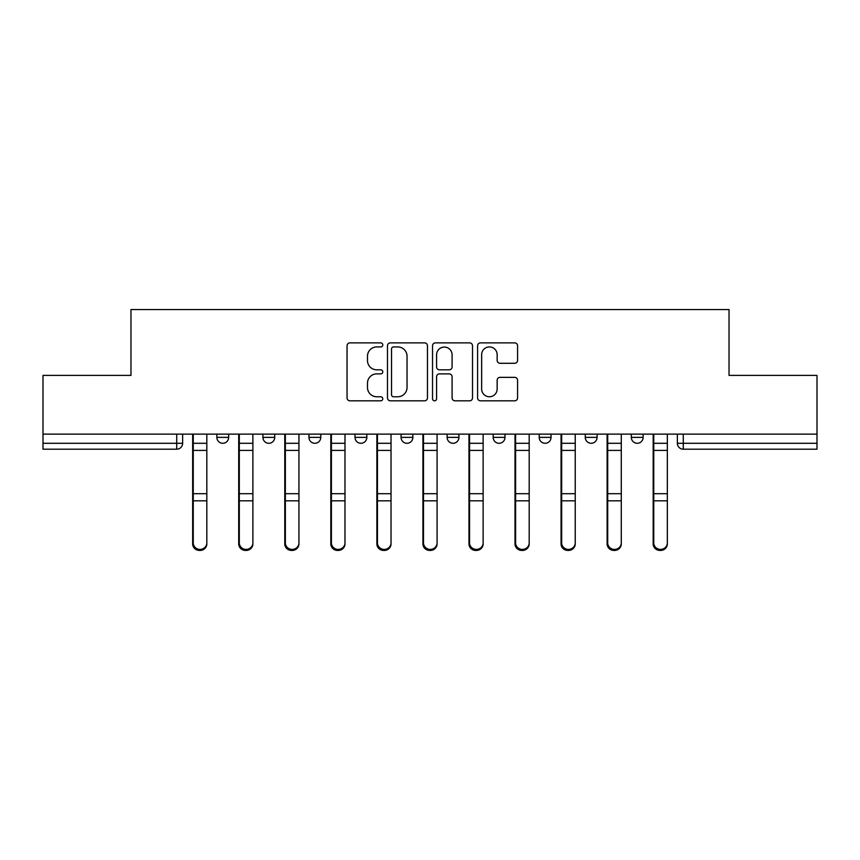 <?xml version="1.0" encoding="UTF-8"?>
<svg xmlns="http://www.w3.org/2000/svg" width="860" height="860" viewBox="0 0 860 860"><rect width="100%" height="100%" fill="white"/><g stroke="black" fill="none" stroke-linecap="round" stroke-linejoin="round"><path stroke-width="1.29" d="M382.775 344.903A2.032 2.032 0 0 0 380.743 342.871L349.956 342.871A2.902 2.902 0 0 0 347.053 345.774L347.053 397.922A2.902 2.902 0 0 0 349.956 400.825L380.743 400.825A2.032 2.032 0 0 0 382.775 398.793A2.032 2.032 0 0 0 380.743 396.761L376.755 396.761A9.277 9.277 0 0 1 367.489 387.494L367.489 383.151A9.277 9.277 0 0 1 376.755 373.874L380.743 373.874A2.032 2.032 0 0 0 382.775 371.842A2.032 2.032 0 0 0 380.743 369.821L376.755 369.821A9.277 9.277 0 0 1 367.489 360.544L367.489 356.201A9.277 9.277 0 0 1 376.755 346.924L380.743 346.924A2.032 2.032 0 0 0 382.775 344.903M585.273 434.128L585.273 437.375L597.076 437.375A5.902 5.902 0 0 1 591.175 443.287A5.902 5.902 0 0 1 585.273 437.375L585.273 434.128M493.167 434.128L493.167 437.375L504.981 437.375A5.902 5.902 0 0 1 499.079 443.287A5.902 5.902 0 0 1 493.167 437.375L493.167 434.128M447.125 434.128L447.125 437.375L458.928 437.375A5.902 5.902 0 0 1 453.026 443.287A5.902 5.902 0 0 1 447.125 437.375L447.125 434.128M355.019 434.128L355.019 437.375L366.833 437.375A5.902 5.902 0 0 1 360.921 443.287A5.902 5.902 0 0 1 355.019 437.375L355.019 434.128M514.678 363.296A2.902 2.902 0 0 0 517.58 360.404L517.58 345.774A2.902 2.902 0 0 0 514.678 342.871L480.493 342.871A2.902 2.902 0 0 0 477.59 345.774L477.59 397.922A2.902 2.902 0 0 0 480.493 400.825L514.678 400.825A2.902 2.902 0 0 0 517.58 397.922L517.58 380.249A2.902 2.902 0 0 0 514.678 377.357L500.047 377.357A2.902 2.902 0 0 0 497.155 380.249L497.155 389.01A7.751 7.751 0 0 1 489.404 396.761A7.751 7.751 0 0 1 481.654 389.01L481.654 354.675A7.751 7.751 0 0 1 489.404 346.924A7.751 7.751 0 0 1 497.155 354.675L497.155 360.404A2.902 2.902 0 0 0 500.047 363.296L514.678 363.296M43 434.128L43 375.39L130.967 375.39L130.967 309.557L729.033 309.557L729.033 375.39L817 375.39L817 434.128L43 434.128L43 443.287L182.632 443.287L182.632 434.128L182.632 443.287A5.902 5.902 0 0 1 176.719 449.189L43 449.189L43 443.287M427.463 345.774A2.902 2.902 0 0 0 424.571 342.871L390.375 342.871A2.902 2.902 0 0 0 387.484 345.774L387.484 397.922A2.902 2.902 0 0 0 390.375 400.825L424.571 400.825A2.902 2.902 0 0 0 427.463 397.922L427.463 345.774M435.429 342.871L469.625 342.871A2.902 2.902 0 0 1 472.516 345.774L472.516 397.922A2.902 2.902 0 0 1 469.625 400.825L454.994 400.825A2.902 2.902 0 0 1 452.091 397.922L452.091 376.777A2.902 2.902 0 0 0 449.2 373.874L439.492 373.874A2.902 2.902 0 0 0 436.59 376.777L436.59 398.793A2.032 2.032 0 0 1 434.569 400.825A2.032 2.032 0 0 1 432.537 398.793L432.537 345.774A2.902 2.902 0 0 1 435.429 342.871M677.368 434.128L677.368 443.287L817 443.287L817 449.189L683.281 449.189A5.902 5.902 0 0 1 677.368 443.287L677.368 434.128M817 434.128L817 443.287M643.13 434.128L643.13 437.375A5.902 5.902 0 0 1 637.228 443.287A5.902 5.902 0 0 1 631.326 437.375L643.13 437.375L643.13 434.128M631.326 434.128L631.326 437.375M597.076 434.128L597.076 437.375M551.034 434.128L551.034 437.375A5.902 5.902 0 0 1 545.122 443.287A5.902 5.902 0 0 1 539.22 437.375L551.034 437.375L551.034 434.128M539.22 434.128L539.22 437.375M504.981 434.128L504.981 437.375L504.981 434.128M458.928 437.375L458.928 434.128L458.928 437.375A5.902 5.902 0 0 1 453.026 443.287M412.875 434.128L412.875 437.375A5.902 5.902 0 0 1 406.973 443.287A5.902 5.902 0 0 1 401.072 437.375A5.902 5.902 0 0 0 406.973 443.287A5.902 5.902 0 0 0 412.875 437.375L412.875 434.128M401.072 434.128L401.072 437.375L412.875 437.375M366.833 434.128L366.833 437.375M320.78 434.128L320.78 437.375A5.902 5.902 0 0 1 314.878 443.287A5.902 5.902 0 0 1 308.966 437.375A5.902 5.902 0 0 0 314.878 443.287A5.902 5.902 0 0 0 320.78 437.375L308.966 437.375L308.966 434.128M262.923 434.128L262.923 437.375L274.727 437.375L274.727 434.128L274.727 437.375A5.902 5.902 0 0 1 268.825 443.287A5.902 5.902 0 0 1 262.923 437.375A5.902 5.902 0 0 0 268.825 443.287M216.87 434.128L216.87 437.375L228.674 437.375L228.674 434.128L228.674 437.375A5.902 5.902 0 0 1 222.772 443.287A5.902 5.902 0 0 1 216.87 437.375A5.902 5.902 0 0 0 222.772 443.287M176.719 434.128L176.719 449.189A5.902 5.902 0 0 0 182.632 443.287M393.568 346.924A2.032 2.032 0 0 0 391.536 348.956L391.536 394.74A2.032 2.032 0 0 0 393.568 396.761L397.761 396.761A9.277 9.277 0 0 0 407.038 387.494L407.038 356.201A9.277 9.277 0 0 0 397.761 346.924L393.568 346.924M452.091 354.825A7.751 7.751 0 0 0 444.34 347.075A7.751 7.751 0 0 0 436.59 354.825L436.59 366.919A2.902 2.902 0 0 0 439.492 369.821L449.2 369.821A2.902 2.902 0 0 0 452.091 366.919L452.091 354.825M192.661 434.128L192.661 543.896A6.794 6.547 180 0 0 199.746 550.432M206.83 542.875L206.83 543.896A6.794 6.547 180 0 1 200.047 550.443A6.794 6.547 180 0 1 193.253 543.896L193.253 542.875A6.794 6.547 0 0 0 200.047 549.411A6.794 6.547 0 0 0 206.83 542.875L206.83 500.81L193.253 500.81L193.253 542.875M193.253 434.128L193.253 500.81M206.83 434.128L206.83 500.81M238.714 434.128L238.714 543.896A6.794 6.547 180 0 0 245.799 550.432M284.767 434.128L284.767 543.896A6.794 6.547 180 0 0 291.852 550.432M252.883 542.875L252.883 543.896A6.794 6.547 180 0 1 246.089 550.443A6.794 6.547 180 0 1 239.306 543.896L239.306 542.875A6.794 6.547 0 0 0 246.089 549.411A6.794 6.547 0 0 0 252.883 542.875L252.883 500.81L239.306 500.81L239.306 542.875M239.306 434.128L239.306 500.81M252.883 434.128L252.883 500.81M298.936 542.875L298.936 543.896A6.794 6.547 180 0 1 292.142 550.443A6.794 6.547 180 0 1 285.359 543.896L285.359 542.875A6.794 6.547 0 0 0 292.142 549.411A6.794 6.547 0 0 0 298.936 542.875L298.936 500.81L285.359 500.81L285.359 542.875M285.359 434.128L285.359 500.81M298.936 434.128L298.936 500.81M330.81 434.128L330.81 543.896A6.794 6.547 180 0 0 337.894 550.432M376.863 434.128L376.863 543.896A6.794 6.547 180 0 0 383.947 550.432M422.916 434.128L422.916 543.896A6.794 6.547 180 0 0 430 550.432M344.989 542.875L344.989 543.896A6.794 6.547 180 0 1 338.195 550.443A6.794 6.547 180 0 1 331.401 543.896L331.401 542.875A6.794 6.547 0 0 0 338.195 549.411A6.794 6.547 0 0 0 344.989 542.875L344.989 500.81L331.401 500.81L331.401 542.875M331.401 434.128L331.401 500.81M344.989 434.128L344.989 500.81M391.031 542.875L391.031 543.896A6.794 6.547 180 0 1 384.248 550.443A6.794 6.547 180 0 1 377.454 543.896L377.454 542.875A6.794 6.547 0 0 0 384.248 549.411A6.794 6.547 0 0 0 391.031 542.875L391.031 500.81L377.454 500.81L377.454 542.875M377.454 434.128L377.454 500.81M391.031 434.128L391.031 500.81M437.084 542.875L437.084 543.896A6.794 6.547 180 0 1 430.29 550.443A6.794 6.547 180 0 1 423.507 543.896L423.507 542.875A6.794 6.547 0 0 0 430.29 549.411A6.794 6.547 0 0 0 437.084 542.875L437.084 500.81L423.507 500.81L423.507 542.875M423.507 434.128L423.507 500.81M437.084 434.128L437.084 500.81M468.969 434.128L468.969 543.896A6.794 6.547 180 0 0 476.053 550.432M483.137 542.875L483.137 543.896A6.794 6.547 180 0 1 476.343 550.443A6.794 6.547 180 0 1 469.56 543.896L469.56 542.875A6.794 6.547 0 0 0 476.343 549.411A6.794 6.547 0 0 0 483.137 542.875L483.137 500.81L469.56 500.81L469.56 542.875M469.56 434.128L469.56 500.81M483.137 434.128L483.137 500.81M515.011 434.128L515.011 543.896A6.794 6.547 180 0 0 522.106 550.432M529.19 542.875L529.19 543.896A6.794 6.547 180 0 1 522.396 550.443A6.794 6.547 180 0 1 515.602 543.896L515.602 542.875A6.794 6.547 0 0 0 522.396 549.411A6.794 6.547 0 0 0 529.19 542.875L529.19 500.81L515.602 500.81L515.602 542.875M515.602 434.128L515.602 500.81M529.19 434.128L529.19 500.81M561.064 434.128L561.064 543.896A6.794 6.547 180 0 0 568.148 550.432M575.232 542.875L575.232 543.896A6.794 6.547 180 0 1 568.449 550.443A6.794 6.547 180 0 1 561.655 543.896L561.655 542.875A6.794 6.547 0 0 0 568.449 549.411A6.794 6.547 0 0 0 575.232 542.875L575.232 500.81L561.655 500.81L561.655 542.875M561.655 434.128L561.655 500.81M575.232 434.128L575.232 500.81M607.117 434.128L607.117 543.896A6.794 6.547 180 0 0 614.201 550.432M621.286 542.875L621.286 543.896A6.794 6.547 180 0 1 614.491 550.443A6.794 6.547 180 0 1 607.708 543.896L607.708 542.875A6.794 6.547 0 0 0 614.491 549.411A6.794 6.547 0 0 0 621.286 542.875L621.286 500.81L607.708 500.81L607.708 542.875M607.708 434.128L607.708 500.81M621.286 434.128L621.286 500.81M653.17 434.128L653.17 543.896A6.794 6.547 180 0 0 660.254 550.432M667.338 542.875L667.338 543.896A6.794 6.547 180 0 1 660.544 550.443A6.794 6.547 180 0 1 653.761 543.896L653.761 542.875A6.794 6.547 0 0 0 660.544 549.411A6.794 6.547 0 0 0 667.338 542.875L667.338 500.81L653.761 500.81L653.761 542.875M653.761 434.128L653.761 500.81M667.338 434.128L667.338 500.81M683.281 434.128L683.281 449.189M192.661 443.287L206.83 443.287M192.661 501.842L193.253 501.842M192.661 492.242L193.253 492.242M192.661 448.941L193.253 448.941M206.83 493.704L193.253 493.704M206.83 450.414L193.253 450.414M238.714 443.287L252.883 443.287M238.714 501.842L239.306 501.842M238.714 492.242L239.306 492.242M238.714 448.941L239.306 448.941M284.767 443.287L298.936 443.287M284.767 501.842L285.359 501.842M284.767 492.242L285.359 492.242M284.767 448.941L285.359 448.941M252.883 493.704L239.306 493.704M252.883 450.414L239.306 450.414M298.936 493.704L285.359 493.704M298.936 450.414L285.359 450.414M330.81 443.287L344.989 443.287M330.81 501.842L331.401 501.842M330.81 492.242L331.401 492.242M330.81 448.941L331.401 448.941M376.863 443.287L391.031 443.287M376.863 501.842L377.454 501.842M376.863 492.242L377.454 492.242M376.863 448.941L377.454 448.941M422.916 443.287L437.084 443.287M422.916 501.842L423.507 501.842M422.916 492.242L423.507 492.242M422.916 448.941L423.507 448.941M344.989 493.704L331.401 493.704M344.989 450.414L331.401 450.414M391.031 493.704L377.454 493.704M391.031 450.414L377.454 450.414M437.084 493.704L423.507 493.704M437.084 450.414L423.507 450.414M468.969 443.287L483.137 443.287M468.969 501.842L469.56 501.842M468.969 492.242L469.56 492.242M468.969 448.941L469.56 448.941M483.137 493.704L469.56 493.704M483.137 450.414L469.56 450.414M515.011 443.287L529.19 443.287M515.011 501.842L515.602 501.842M515.011 492.242L515.602 492.242M515.011 448.941L515.602 448.941M529.19 493.704L515.602 493.704M529.19 450.414L515.602 450.414M561.064 443.287L575.232 443.287M561.064 501.842L561.655 501.842M561.064 492.242L561.655 492.242M561.064 448.941L561.655 448.941M575.232 493.704L561.655 493.704M575.232 450.414L561.655 450.414M607.117 443.287L621.286 443.287M607.117 501.842L607.708 501.842M607.117 492.242L607.708 492.242M607.117 448.941L607.708 448.941M621.286 493.704L607.708 493.704M621.286 450.414L607.708 450.414M653.17 443.287L667.338 443.287M653.17 501.842L653.761 501.842M653.17 492.242L653.761 492.242M653.17 448.941L653.761 448.941M667.338 493.704L653.761 493.704M667.338 450.414L653.761 450.414"/></g></svg>
